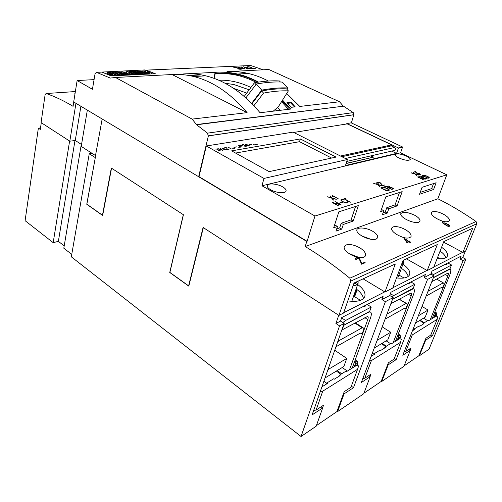 <?xml version="1.0" encoding="UTF-8"?>
<svg xmlns="http://www.w3.org/2000/svg" width="502" height="502" viewBox="0 0 502 502"><rect width="100%" height="100%" fill="white"/><g stroke="black" fill="none" stroke-linecap="round" stroke-linejoin="round"><path stroke-width="0.75" d="M219.675 73.047C225.994 72.727 232.42 73.348 238.952 74.911C245.296 76.442 251.584 78.87 257.815 82.202M282.206 100.858L289.579 109.198M282.626 100.199L290.771 109.053L260.061 112.743C243.483 92.983 225.398 80.678 205.801 75.84C197.957 73.945 190.308 73.336 182.853 74.014M188.294 75.382L201.384 76.091M233.687 88.402L246.658 93.071M253.899 105.702L263.531 93.108C272.856 91.308 281.133 90.567 288.355 90.893L278.321 106.794L273.257 111.155M251.627 103.337L261.73 90.128C271.45 88.327 280.085 87.593 287.633 87.944L286.874 89.237M288.355 90.893L286.529 88.848C279.288 88.496 270.998 89.205 261.661 90.981L251.979 103.694M287.633 87.944L282.375 82.083C274.776 81.65 266.104 82.29 256.353 84.003L245.886 97.877M261.73 90.128L256.353 84.003M280.386 81.995L279.463 80.966C272.166 80.502 263.826 81.104 254.451 82.761L244.229 96.422M255.97 84.493L254.451 82.761M263.531 93.108L261.661 90.981M218.734 80.213C229.339 79.837 240.05 82.246 250.856 87.436M225.065 83.257L233.838 84.518L249.111 89.758M275.429 109.116L276.935 110.716M277.524 107.428L280.172 110.327M238.952 74.911L238.456 74.792C230.405 72.953 222.549 72.514 214.9 73.48L214.128 78.375M214.9 73.48L214.906 72.351C222.298 71.686 229.866 72.25 237.597 74.045C244.618 75.689 251.584 78.375 258.499 82.096M187.899 73.756L214.906 72.351M214.542 74.101C228.234 72.401 242.171 75.181 256.359 82.435M281.653 101.711L288.399 109.336M290.896 102.119L295.22 106.857L291.317 107.315L286.981 102.546L290.896 102.119L290.652 102.998M115.485 77.477L172.086 74.534L247.109 112.643L192.128 119.112L115.485 77.477L110.277 78.074L96.541 72.351L101.429 72.106M247.109 112.643C230.669 93.353 212.873 81.318 193.722 76.517C186.336 74.704 179.126 74.045 172.086 74.534M196.263 124.578L343.512 106.173L196.64 124.778L192.128 119.112M229.232 71.566L268.834 69.508L339.534 101.762L343.173 106.016M339.534 101.762L299.801 106.437L286.774 93.529M226.992 71.686C233.926 71.209 240.998 71.792 248.208 73.443C254.978 75.011 261.693 77.54 268.357 81.023M287.715 103.318L290.714 102.992L294.454 106.951M250.253 65.53L146.157 70.161L155.3 73.731L111.193 75.921L101.981 72.112M250.787 65.536L263.155 69.803M251.878 68.724L250.548 67.142L248.628 66.735L247.731 66.772L248.157 67.18L247.825 67.199L247.109 66.76L250.925 67.142L252.186 68.554L255.261 68.561L251.878 68.724M245.108 69.056L237.32 67.099L244.097 68.692L241.274 66.917L245.108 69.056M238.77 69.144L240.665 69.119L241.016 68.931L240.489 68.598L236.95 68.14L236.254 67.299L233.712 67.262L236.536 67.136L237.208 67.971L240.853 68.586L241.456 68.899L241.073 69.257L238.77 69.144M247.455 68.943L243.539 66.816L251.339 68.749L246.871 68.416L247.455 68.943M247.524 68.937L246.871 68.416M249.048 68.31L248.622 68.197M247.028 67.776L243.683 66.891M244.593 67.168L246.582 68.397L248.628 68.178L244.593 67.168L246.607 68.272L248.628 68.178M238.676 68.178L237.189 68.065L236.524 67.193L233.863 67.318M241.456 69.144L240.471 68.592M241.016 68.931L240.276 69.289M244.7 68.956L241.023 66.986M241.355 68.115L237.515 67.149M254.872 68.423L252.155 68.705L250.912 67.23L247.128 66.804M247.944 67.193L247.555 66.885M152.514 73.869L144.915 69.935L101.617 72.093M141.081 73.938L140.987 74.421L139.801 74.484L134.743 71.824L134.831 71.334L136.72 71.253L141.959 72.809L138.797 71.159L139.907 71.108L144.971 73.75L143.158 73.838L137.862 72.25L141.081 73.938L139.901 73.995L134.831 71.334M139.6 72.106L138.709 71.642L138.797 71.159M144.971 73.75L144.877 74.233L143.064 74.321L140.146 73.449M126.968 74.629L126.874 75.124L125.695 75.181L120.618 72.47L120.706 71.974L122.89 71.874L127.514 73.449L125.977 71.736L128.11 71.642L133.187 74.327L131.461 74.409L128.098 72.627L129.78 74.491L128.644 74.547L123.611 72.84L126.968 74.629L125.789 74.685L120.706 71.974M126.749 73.185L125.977 71.736M133.187 74.327L133.093 74.817L131.367 74.905L129.033 73.662M129.78 74.491L129.685 74.986L128.55 75.043L126.316 74.283M114.255 74.221L111.789 72.884L111.877 72.388L113.672 72.307L118.742 75.03L118.648 75.532L116.853 75.62L114.726 74.472M112.21 74.854L108.181 74.252L106.888 73.556L106.945 72.89L107.541 72.558L110.484 72.457L111.457 72.985L108.865 73.104L113.64 73.989L114.983 74.71L114.437 75.25L111.155 75.338L110.101 74.767L112.994 74.547L108.269 73.744L106.945 72.89M111.457 72.985L111.369 73.48L110.101 73.424M115.021 74.898L114.186 75.777M112.134 75.877L111.061 75.846L110.013 75.269L110.101 74.767M120.524 72.508L117.801 72.633L118.955 73.248L121.333 73.141L122.206 73.606L119.827 73.719L121.026 74.359L123.749 74.227L124.703 74.742L124.609 75.237L120.103 75.463L115.021 72.721L115.109 72.225L119.62 72.024L120.524 72.508L120.436 73.003L118.648 73.085M122.206 73.606L122.111 74.101L120.668 74.17M134.687 71.861L132.064 71.981L133.218 72.583L135.509 72.476L136.375 72.934L134.084 73.041L135.283 73.675L137.899 73.549L138.853 74.045L138.759 74.534L134.417 74.748L129.347 72.068L129.441 71.579L133.783 71.384L134.687 71.861L134.592 72.344L132.911 72.42M136.375 72.934L136.28 73.424L134.925 73.487M146.697 73.185L142.461 72.439M141.828 72.106L141.702 71.278L142.198 70.995L144.89 70.901L145.856 71.403L143.773 71.673L147.996 72.363L149.389 73.261L145.894 73.637L144.852 73.097L147.481 72.89L143.026 72.125L141.702 71.278M145.856 71.403L145.762 71.88L144.708 71.83M149.389 73.261L148.661 74.064M146.791 74.152L144.758 73.574L144.852 73.097M139.801 74.484L139.901 73.995M143.064 74.321L143.158 73.838M131.367 74.905L131.461 74.409M125.695 75.181L125.789 74.685M128.55 75.043L128.644 74.547M116.853 75.62L116.941 75.118L111.877 72.388M118.742 75.03L116.941 75.118M106.888 73.556L106.976 73.054M108.181 74.252L108.269 73.744M110.214 74.635L110.302 74.133M112.247 74.854L112.335 74.359M114.349 75.752L114.437 75.25M111.061 75.846L111.155 75.338M124.703 74.742L120.198 74.961L115.109 72.225M120.103 75.463L120.198 74.961M138.853 74.045L134.511 74.258L129.441 71.579M134.417 74.748L134.511 74.258M141.652 71.943L141.746 71.466M142.932 72.608L143.026 72.125M144.852 72.972L144.946 72.495M146.76 73.185L146.854 72.708M148.805 74.045L148.906 73.562M145.8 74.12L145.894 73.637M145.461 70.217L146.157 70.161M95.223 73.455L96.541 72.351M94.069 79.63L77.132 80.533L92.437 89.274L95.116 73.461M77.132 80.533L73.694 101.969L306.785 241.424L305.191 246.538C320 255.462 334.884 266.016 349.838 278.196L350.76 281.12L338.925 315.407L203.09 227.469L188.614 285.845L169.883 272.417L183.425 214.737L111.325 168.057L102.471 215.226L86.859 204.182L95.217 158.099M80.904 106.286L75.262 140.491L69.816 141.188L75.946 103.318M73.781 102.019L73.085 106.33C63.942 100.833 54.982 96.56 46.203 93.523L75.363 91.546M69.816 141.188L41.082 122.582L45.124 94.596L46.121 93.497M81.537 144.52L75.262 140.491M87.335 110.133L81.224 146.364L95.65 155.67M102.163 119.012L95.035 158.124M447.295 226.082L442.777 223.089L442.149 222.292L442.35 221.865L444.534 222.122L443.147 222.016L442.67 222.505L444.935 224.419L444.885 223.515L445.914 223.434L448.411 224.526L449.215 225.254L449.334 226.295L447.295 226.082M406.915 242.679L403.721 237.917L408.779 241.337L409.582 240.998L410.059 241.33L409.255 241.675L410.68 243.012L408.973 241.795L406.915 242.679M361.622 264.228L359.181 258.919L356.828 257.99L355.887 258.379L355.761 258.819L356.615 259.703L356.263 259.854L355.316 258.875L355.353 258.028L357.223 257.664L359.589 258.806L361.848 263.525L364.672 262.308L365.174 262.69L361.622 264.228M346.003 244.97C350.22 243.872 355.171 245.032 360.856 248.471C364.439 251.038 365.971 253.397 365.456 255.556C364.534 259.17 354.87 257.721 348.771 253.328C345.263 250.799 343.744 248.559 344.209 246.614L346.003 244.97M392.934 226.935C396.517 226.032 400.985 227.117 406.344 230.186C409.921 232.602 411.483 234.748 411.044 236.637C408.559 239.172 403.639 238.368 396.285 234.233C392.771 231.861 391.215 229.828 391.61 228.121L392.934 226.935M432.366 211.781C435.454 211.028 439.526 212.045 444.584 214.825C448.104 217.084 449.685 219.048 449.315 220.704C447.194 222.725 442.783 221.903 436.075 218.238C432.598 216.023 431.023 214.159 431.356 212.666L432.366 211.781M376.161 239.115C372.177 240.094 367.301 238.971 361.54 235.745C358.02 233.499 356.458 231.522 356.853 229.809C357.593 226.835 366.906 227.663 372.955 231.428C376.55 233.706 378.125 235.808 377.686 237.716L376.161 239.115M418.819 222.242C415.411 223.039 410.994 221.991 405.56 219.098C402.039 216.996 400.445 215.189 400.778 213.683C403.075 211.442 407.869 212.039 415.154 215.471C418.731 217.617 420.337 219.531 419.961 221.213L418.819 222.242M305.191 246.538L437.863 198.773C450.683 205.161 463.415 212.741 476.053 221.52L476.781 223.748L350.76 281.12M362.03 236.034L370.852 239.297M349.279 253.667L359.137 257.507M445.324 223.879L444.69 223.955M444.841 223.886L445.067 223.44M445.757 223.748L445.914 223.434M449.303 226.308L448.939 225.511M449.045 225.599L449.215 225.254M449.365 226.17L449.522 225.85M442.795 222.21L442.174 222.33M442.457 222.217L442.701 221.715M442.526 222.769L442.82 222.154M448.556 226.371L448.932 225.454L447.859 224.419L445.512 223.748L445.117 224.808M445.356 223.817L446.065 225.172L447.903 226.057L448.863 225.988M445.023 224.519L445.236 224.087M445.067 224.764L445.28 224.338M448.543 226.371L448.7 226.057M409.576 241.537L408.408 241.638M408.584 241.751L408.779 241.337M409.381 241.412L409.582 240.998M406.802 242.51L408.496 241.462L404.8 238.896L406.959 242.115L408.496 241.462M406.783 242.479L406.959 242.115M404.631 239.253L404.8 238.896M356.313 258.204L355.221 258.555M356.094 258.191L356.351 257.608M357.073 258.003L357.223 257.664M359.407 259.214L359.589 258.806M359.846 259.923L360.066 259.446M364.759 262.872L361.678 263.908L360.342 260.914M360.543 261.285L360.756 260.808M361.678 263.908L361.848 263.525M364.496 262.684L364.672 262.308M355.56 259.201L355.887 258.379M355.579 259.227L355.761 258.819M341.793 229.094L343.324 224.457L353.188 221.056L358.359 205.594L338.863 211.806L333.679 227.776L337.476 226.471L335.945 231.152L341.793 229.094L339.685 227.889L341.203 223.258L351.093 219.889L355.554 206.491M387.255 213.08L382.348 214.812L383.867 210.482L380.685 211.58L385.825 196.84L402.171 191.632L397.063 205.933L388.768 208.794L387.255 213.08L385.241 212.007L383.064 212.766M436.125 182.753L433.584 189.549L419.509 194.28L422.075 187.296L436.125 182.753M346.675 123.969L346.807 123.548L398.444 147.952L402.598 147.011L400.571 152.815L261.956 185.765L314.974 216.029L446.78 174.809L437.863 198.773M314.974 216.029L307.105 241.311L198.999 176.641L206.309 145.982L293.08 132.126L347.403 159.517L345.483 165.516L396.549 153.417L391.692 151.096M306.785 241.424L307.105 241.311M383.867 210.482L381.394 209.554M385.241 212.007L386.747 207.728L395.061 204.891L399.473 192.492M388.768 208.794L386.747 207.728M402.598 147.011L351.199 122.846L346.807 123.548M446.78 174.809L400.571 152.815M398.444 147.952L396.549 153.417M424.999 178.587L421.987 177.35L420.695 176.014L423.506 176.309L421.655 176.026L421.065 176.403L424.454 178.279L426.618 178.442L426.323 177.683L427.02 178.624L424.999 178.587M423.343 179.754L417.589 176.942L419.954 176.666L421.9 177.62L421.762 178.103L425.319 179.145L420.858 178.373L423.343 179.754M428.118 178.285L422.402 175.505L424.159 175.198L427.999 176.597L429.317 177.702L428.118 178.285M379.631 186.499L377.799 184.642L373.708 183.45L377.592 184.429L376.243 182.728L378.056 184.567L382.154 185.753L378.27 184.78L379.631 186.499M382.367 185.69L380.221 182.935L378.452 182.414L377.793 182.596L378.163 183.368L377.378 182.402L378.715 182.251L380.51 182.885L382.48 185.338L384.846 184.962L382.367 185.69M333.341 200.122L331.584 198.033L327.135 196.728L331.383 197.788L330.153 195.868L331.891 197.939L336.346 199.238L332.092 198.177L333.341 200.122M338.047 198.736L332.663 195.811L332.663 196.483L332.23 196.244L332.092 195.309L338.047 198.736M406.476 156.147C409.155 157.471 410.404 158.607 410.234 159.554C408.546 160.91 404.794 160.395 398.977 157.998C396.335 156.68 395.105 155.557 395.281 154.635C396.963 153.273 400.696 153.775 406.476 156.147M282.582 186.813C285.161 188.306 286.322 189.7 286.071 190.992C285.619 193.734 276.069 193 270.66 189.762C268.15 188.281 267.02 186.907 267.271 185.652C267.761 182.897 277.179 183.638 282.582 186.813M350.302 202.224L344.466 199.062L342.866 199.194L345.514 198.403L345.928 198.629L344.748 198.98L350.302 202.224M339.346 203.329L338.925 203.097L343.061 202.199L339.346 203.329M338.404 205.883L332.079 202.406L339.904 204.433L335.041 201.522L341.354 204.979L333.523 202.952L338.404 205.883M345.476 202.933L342.1 201.434L341.002 200.505L340.933 199.771L342.464 199.558L344.391 200.066L342.144 199.758L341.266 200.254L342.402 201.358L344.899 202.551L347.579 202.701L347.478 201.735L348.024 202.927L345.476 202.933M391.867 189.436L385.881 186.38L388.529 186.06L390.594 187.378L392.056 187.717L393.455 188.714L391.867 189.436M386.854 190.98L380.836 187.886L382.957 187.252L383.359 187.459L381.482 188.018L383.879 189.254L384.902 188.94L385.304 189.147L384.281 189.455L386.697 190.697L388.561 190.126L388.962 190.333L386.854 190.98M389.64 190.126L383.641 187.051L385.737 186.424L386.132 186.631L384.281 187.183L386.672 188.407L388.084 188.306L387.073 188.614L389.64 190.126M418.624 174.589L418.047 174.269L419.835 174.37L419.258 173.548L416.553 173.159L415.342 171.872L413.661 172.067L415.38 171.577L416.56 172.857L419.484 173.491L420.224 174.552L418.624 174.589M416.635 175.606L414.771 173.937L410.962 172.832L414.558 173.742L413.146 172.211L414.991 173.868L418.8 174.966L415.204 174.056L416.635 175.606M426.618 178.442L424.416 178.379L421.065 176.403M426.989 178.63L426.192 177.815M423.324 176.365L420.682 176.108M425.131 179.208L421.762 178.103M423.399 179.741L420.858 178.373M421.975 177.884L419.917 176.773L417.702 176.999M418.179 177.062L420.438 178.292L421.423 177.99L421.253 177.35L419.848 176.773L418.179 177.062L420.475 178.185L421.617 177.633M429.266 177.783L426.644 175.938M426.606 176.039L424.121 175.298L422.515 175.562M422.998 175.631L427.899 178.135L428.865 177.57L427.717 176.622L425.05 175.531L422.998 175.631L427.936 178.034L428.865 177.57M418.612 175.022L414.953 173.968L413.146 172.211M416.742 175.575L415.204 174.056M414.558 173.742L411.188 172.77M420.343 174.363L419.17 173.46L416.528 172.958L415.342 171.678L413.78 172.123M419.936 174.2L419.377 174.596L417.978 174.382M387.921 188.357L386.672 188.407M389.721 190.095L387.073 188.614M385.975 186.675L383.76 187.114M386.634 188.52L384.281 187.183M388.805 190.377L386.653 190.81L384.281 189.455M383.195 187.503L380.955 187.949M384.865 189.053L383.842 189.361L381.482 188.018M393.399 188.79L390.594 187.378M390.606 187.365L388.492 186.167L386 186.443M386.521 186.512L388.868 187.842L389.991 187.503L389.872 186.8L388.391 186.173L386.521 186.512L388.906 187.729L390.23 187.108M389.301 187.936L391.667 189.267L392.784 188.928L392.658 188.219L391.177 187.591L389.301 187.936L391.704 189.16L393.022 188.532M381.947 185.815L378.019 184.673L376.243 182.728M379.776 186.455L378.27 184.78M377.592 184.429L373.877 183.5M384.689 185.012L382.442 185.451L380.472 182.992L378.677 182.358L377.347 182.515M378.251 183.343L377.793 182.596M347.673 202.431L346.775 203.059L344.861 202.67L342.358 201.478L341.266 200.254M348.093 202.745L347.265 201.911M344.184 200.129L341.718 199.639L340.827 200.066M340.996 204.923L335.041 201.522M338.53 205.845L333.523 202.952M339.904 204.433L332.399 202.582M342.609 202.093L339.057 203.166M350.421 202.187L344.748 198.98M345.47 198.522L342.991 199.263M336.12 199.307L331.853 198.052L330.153 195.868M333.541 200.066L332.092 198.177M331.383 197.788L327.317 196.778M338.166 198.704L332.136 195.422M332.763 196.263L332.663 195.811M343.324 224.457L341.203 223.258M353.188 221.056L351.093 219.889M334.395 225.58L335.342 225.26L337.476 226.471M339.685 227.889L336.666 228.943M397.063 205.933L395.061 204.891M433.584 189.549L431.664 188.601L433.527 183.594M420.193 192.417L431.664 188.601M371.034 155.846L373.632 157.12L346.116 163.545M346.16 163.395L373.118 157.239M373.168 157.095L370.752 155.909M206.309 145.982L263.977 178.43L347.403 159.517M269.147 171.64L231.604 150.864L300.328 138.954L336.07 157.082L269.147 171.64M257.815 144.344L257.149 144.099L257.815 144.344M255.499 144.739L254.828 144.488L255.499 144.739M251.502 144.325L249.117 144.727L251.458 144.482M245.936 146.364L244.568 146.126L246.118 146.182L245.892 145.611L244.091 145.404L243.708 144.626L242.315 144.708L243.865 144.45L244.229 145.229L246.557 145.931L245.936 146.364M240.96 147.211L239.291 146.917L240.834 146.979L238.306 145.373L240.803 147.092M236.423 146.866L233.919 147.287L236.379 147.023M233.317 148.517L232.633 148.253L233.317 148.517M229.069 149.081L227.237 149.552L226.64 147.983L225.536 147.657L224.996 147.745L225.003 148.178L224.626 147.764L226.546 147.783L227.444 149.358L229.031 149.245M220.56 148.328L222.643 150.33L218.201 148.724L222.041 150.01L220.516 148.523M219.462 150.87L218.025 150.625L219.675 150.675L219.487 150.073L217.586 149.866L217.259 149.038L215.76 149.132L217.441 148.849L217.755 149.678L220.165 150.412L219.462 150.87M224.005 149.54L222.248 148.052L226.634 149.652L225.379 149.307L223.961 149.734M228.015 147.092L231.24 148.868L228.234 147.35L228.103 147.676L227.983 147.205M234.559 148.303L233.876 148.046L234.559 148.303M239.328 147.494L238.651 147.237L239.328 147.494M241.217 146.101L239.322 145.203L240.979 145.04L242.184 145.498L242.253 145.925L241.186 146.214M248.848 145.875L246.959 145.429L245.396 144.3L247.003 144.287L245.804 144.576L246.62 145.109L246.978 144.771L248.71 145.128L249.193 145.486L248.854 145.869M254.332 144.94L253.661 144.689L254.332 144.94M256.66 144.545L255.995 144.294L256.66 144.545M248.948 145.549L246.909 145.003L248.609 145.869M242.184 145.498L242.064 145.956M242.027 145.812L241.142 145.153L239.724 145.291L241.989 145.969M225.084 149.201L222.794 148.366L223.867 149.408L225.04 149.364M217.642 149.853L217.303 149.144M219.901 150.468L219.801 150.813M227.343 149.533L226.879 148.341M244.116 145.404L243.759 144.727M246.313 145.988L246.218 146.32M331.602 158.048L299.531 141.689L300.328 138.954M235.576 153.06L299.531 141.689M263.977 178.43L261.956 185.765M198.654 176.71L198.999 176.641M476.781 223.748L465.68 251L462.882 252.418L472.696 228.247L443.799 241.587L433.747 267.227L427.208 270.547L437.311 244.581L403.043 260.4L392.752 288.054L384.971 292.007L395.294 263.983L354.017 283.034L343.588 313.035L338.925 315.407M462.882 252.418L443.58 242.146M384.971 292.007L363.097 278.842M427.208 270.547L406.419 258.844M74.961 94.05L74.415 94.006L75.036 93.567M74.942 93.949L74.98 93.567M196.64 124.778L207.495 133.149L208.248 135.829L353.847 114.694L351.381 122.927M353.96 114.745L208.374 135.898L198.641 176.754M183.318 214.668L169.751 272.473L188.808 286.146L203.329 227.619M441.572 247.26C446.215 250.617 448.161 253.541 447.42 256.02C446.328 258.317 442.896 259.17 437.135 258.586M462.687 252.318L433.853 266.951M440.078 251.082C443.285 253.391 445.23 255.581 445.901 257.664M427.007 270.427L392.865 287.759M402.955 264.19C408.277 268.043 410.504 271.519 409.638 274.613C408.189 277.662 403.821 278.761 396.53 277.901M401.424 268.288C405.321 271.086 407.58 273.803 408.201 276.439M384.752 291.875L343.701 312.715M357.681 284.496C363.429 288.794 365.801 292.817 364.791 296.556C362.833 300.729 357.173 302.173 347.811 300.886M356.138 288.914C360.511 292.164 362.946 295.389 363.442 298.596M74.98 140.529L58.376 241.362L53.181 242.642L25.1 220.679L38.353 128.167L40.304 129.447L41.277 122.708M465.341 251.169L462.756 257.526L465.862 259.195L429.015 349.21L419.333 355.818L418.906 355.548M95.336 157.433L86.764 204.264L102.653 215.502L111.538 168.195M95.073 157.471L89.256 153.706L71.322 256.829L301.056 436.508L339.547 325.867L335.913 323.483L338.743 315.287M343.512 106.173L353.239 112.592L353.847 114.694M353.239 112.592L207.495 133.149M80.998 146.214L63.81 248.208L71.748 254.388M64.2 245.88L58.376 241.362M53.181 242.642L69.615 141.049M408.879 349.411L410.303 350.321L403.934 366.322L381.752 381.457L381.288 381.143M368.688 375.684L370.181 376.707L363.724 393.756L337.582 411.59L337.068 411.213M321.111 406.796L322.673 407.957L316.191 426.185L301.056 436.508M89.256 153.706L91.991 153.311M343.544 393.512L344.065 393.882L337.582 411.59M322.673 407.957L312.1 414.909L344.127 323.445L340.513 321.092L341.73 317.584L383.133 296.274L381.928 299.556L385.385 301.671L353.502 387.676L344.065 393.882M353.502 387.676L351.35 386.163M354.205 296.431L356.696 289.328M355.203 359.909L357.273 361.308L357.92 363.009L357.179 365.023L358.597 365.989L357.568 369.296L350.929 387.299L344.209 391.692L336.93 411.596L316.404 425.589M322.579 407.888L323.526 405.221L316.097 410.078L313.681 410.391M326.363 384.112L326.739 383.045L327.36 383.49L321.92 386.86M326.739 383.045L333.623 378.79L334.244 379.23L340.105 375.596L339.49 375.163L339.114 376.211M339.49 375.163L346.066 371.097L346.681 371.524L355.178 366.259L356.125 363.956L355.943 362.13L354.205 366.862M354.701 361.283L355.943 362.13L357.273 361.308M357.179 365.023L355.178 366.259M357.92 363.009L355.918 364.239M320.314 391.453L322.748 391.165L316.097 410.078M357.568 369.296L322.748 391.165M354.663 296.72L357.135 289.673M327.963 369.61L346.763 358.415L343.845 366.529L325.045 377.943M334.746 350.233L346.763 358.415M344.127 323.445L339.547 325.867M370.181 376.707L361.333 382.524L393.154 297.573L385.385 301.671M393.154 297.573L389.721 295.502L390.926 292.264L425.42 274.506L424.234 277.556L427.522 279.432L396.153 359.627L394.315 358.428M398.262 333.999L400.038 335.116L400.64 336.673L399.906 338.555L401.261 339.408L400.615 342.264L394.051 359.099L388.379 362.808L381.162 381.457L363.937 393.198M370.062 376.625L370.984 374.185L364.766 378.251L362.852 378.464M373.858 354.688L374.235 353.69L374.831 354.086L371.122 356.382M374.235 353.69L380.001 350.126L380.598 350.515L385.523 347.466L384.934 347.083L384.557 348.062M384.934 347.083L390.468 343.663L391.052 344.039L398.218 339.597L399.103 337.507L398.908 335.807L397.195 340.231M397.829 335.123L398.908 335.807L400.038 335.116M399.906 338.555L398.218 339.597M400.64 336.673L398.946 337.714M369.466 360.806L371.392 360.618L364.766 378.251M400.615 342.264L371.392 360.618M340.513 321.092L335.913 323.483M396.153 359.627L388.178 364.872L381.752 381.457M387.707 364.559L388.178 364.872M377.134 340.337L390.713 332.255L387.82 339.835L374.235 348.087M382.185 326.858L390.713 332.255M389.721 295.502L381.928 299.556M410.303 350.321L402.786 355.259L434.042 275.987L427.522 279.432M434.042 275.987L430.785 274.148L424.234 277.556M425.213 339.954L425.646 340.224L419.333 355.818M434.851 311.93L436.395 312.84L436.96 314.277L436.244 316.04L437.537 316.812L437.179 319.303L430.747 335.11L425.891 338.285L418.806 355.805L404.148 365.795M410.165 350.233L411.063 347.98L405.773 351.438L404.236 351.582M413.924 329.87L414.294 328.935L414.859 329.287L412.431 330.793M414.294 328.935L419.201 325.905L419.766 326.25L423.958 323.652L423.399 323.313L423.029 324.229M423.399 323.313L428.118 320.395L428.677 320.728L434.801 316.938L435.636 315.011L435.435 313.436L433.753 317.584M434.475 312.865L435.435 313.436L436.395 312.84M436.244 316.04L434.801 316.938M436.96 314.277L435.516 315.168M410.755 335.047L412.305 334.922L405.773 351.438M437.179 319.303L412.305 334.922M430.785 274.148L431.965 271.143L461.143 256.12L459.989 258.963L463.114 260.645L432.473 335.731L430.885 334.759M418.342 315.808L428.037 310.041L425.2 317.145L415.487 323.043M422.025 306.465L428.037 310.041M432.473 335.731L425.646 340.224M40.524 127.935L38.353 128.167M462.756 257.526L459.989 258.963M465.862 259.195L463.114 260.645M357.267 281.534L355.454 283.373L353.715 283.9M358.102 281.151L358.133 283.216L356.15 285.186L353.006 285.939M338.273 340.168L338.988 340.651L362.18 327.793L363.969 328.364L363.988 328.81L362.576 332.7L361.798 333.604L360.241 333.14L337.049 346.185L335.662 347.616M354.826 323.056L362.18 327.793M337.601 342.075L338.988 340.651M349.511 369.767L367.79 319.554C368.424 317.678 368.33 316.643 367.508 316.467L342.314 329.783L343.751 325.164M343.901 325.258L368.217 312.344L369.918 311.886C371.574 312.25 371.762 314.315 370.482 318.086L352.216 368.098M342.314 329.783L341.987 329.563M342.81 322.591L345.577 320.477L371.248 307.036L369.66 311.403L343.456 325.359M371.248 307.036L367.163 304.494M360.499 300.347L353.628 296.073M365.036 305.592L365.105 306.302L362.563 306.866M363.548 306.358L364.145 306.929M427.999 291.311L443.279 282.839L444.345 283.956L442.387 288.079L441.415 287.489L426.116 296.092M436.621 279.074L443.279 282.839M433.339 277.769L449.905 269.21C451.166 269.492 451.129 271.394 449.792 274.914L432.178 318.563M430.227 319.768L447.866 275.962C448.531 274.205 448.55 273.257 447.922 273.119L431.808 281.66M432.467 275.096L451.518 264.993L449.999 268.777L433.414 277.575M451.518 264.993L447.828 262.973M440.185 258.787L437.606 257.375M446.309 263.757L446.466 264.378L444.552 264.661M444.854 264.504L445.205 264.761M403.514 260.18L403.69 262.213L401.769 263.826M386.979 314.045L406.131 303.434L407.53 304.087L407.517 304.513L405.453 308.95L404.223 308.404L385.059 319.184M399.134 299.23L406.131 303.434M392.432 299.487L413.253 288.75C414.702 289.064 414.765 291.047 413.441 294.699L395.432 341.322M393.154 342.734L411.182 295.929C411.835 294.109 411.803 293.124 411.082 292.967L390.863 303.672M391.66 296.676L414.777 284.232L413.215 288.292L392.514 299.28M414.777 284.232L410.9 281.986M404.022 277.995L398.914 275.027M409.111 282.902L409.224 283.574L407.04 283.969M407.63 283.668L408.132 284.082M293.965 132.572L340.676 156.122M340.726 155.965L391.667 144.89L347.215 123.881L294.009 132.415M391.667 144.89L391.328 145.869L341.843 156.712M391.328 145.869L394.716 147.469L345.407 158.513M346.794 161.418L394.177 150.525C395.871 149.922 396.047 148.906 394.716 147.469M476.053 221.52L349.838 278.196M75.356 91.571L46.203 93.523M355.316 322.792L363.969 328.364M345.577 320.477L341.617 317.917M367.79 319.554L364.828 317.678M347.371 371.097L342.207 367.527M340.914 374.285L336.34 371.085M326.676 383.214L323.897 381.225M322.692 386.383L322.209 386.038M441.377 287.508L442.362 288.073M433.37 274.5L431.143 273.245M447.866 275.962L445.186 274.468M427.666 320.671L423.525 318.168M423.826 323.043L419.659 320.508M414.006 329.663L413.102 329.105M399.297 299.142L407.53 304.087M393.355 295.458L390.399 293.683M411.182 295.929L408.364 294.266M391.077 344.021L386.151 340.852M385.781 346.556L381.413 343.726M374.04 354.205L372.358 353.088M193.722 76.517L205.801 75.84M237.597 74.045L248.208 73.443M96.447 72.326L101.887 72.081M146.069 70.129L250.699 65.511M369.384 311.547L369.918 311.886M337.181 370.576L341.749 373.764M351.783 301.344L358.133 283.216M449.554 269.016L449.905 269.21M420.143 320.22L424.303 322.748M412.826 288.499L413.253 288.75M382.041 343.343L386.408 346.167M397.785 278.052L403.69 262.213M403.407 260.237L403.733 260.795"/></g></svg>
